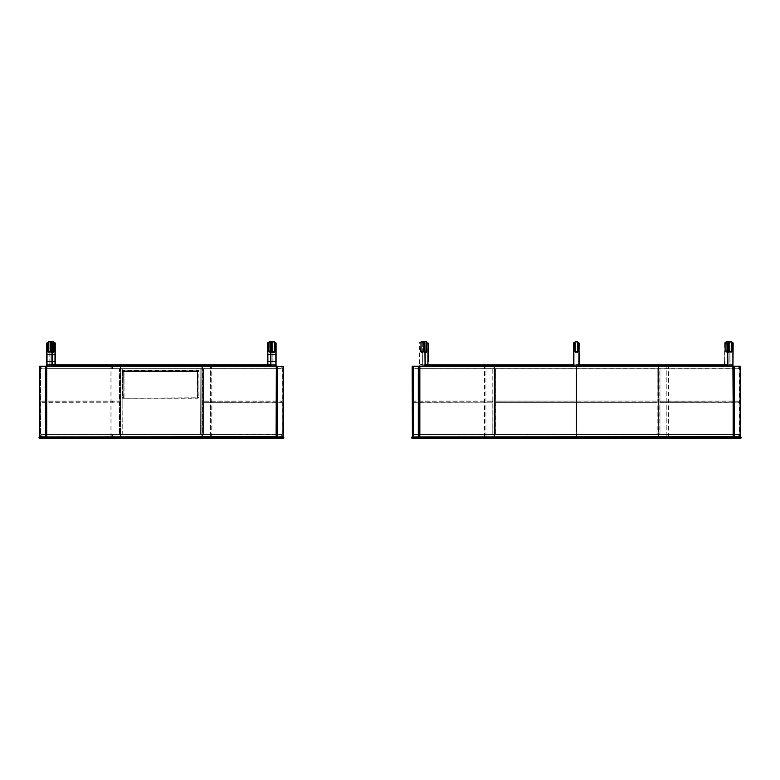 <?xml version="1.0" encoding="UTF-8"?>
<svg xmlns="http://www.w3.org/2000/svg" width="780" height="780" viewBox="0 0 780 780"><rect width="100%" height="100%" fill="white"/><g stroke="black" fill="none" stroke-linecap="round" stroke-linejoin="round"><path stroke-width="0.58" stroke-dasharray="3.9 2.92" d="M495.914 401.144L495.914 402.226L656.858 402.226L656.858 401.144L495.914 401.144L656.858 401.008L495.914 401.008L656.858 401.008L656.994 402.226L656.994 401.144L656.858 402.226L495.914 402.226L495.778 401.144L495.778 402.226L495.914 401.144M656.858 402.363L495.914 402.363L656.858 402.363M727.496 366.181L579.306 366.181L727.496 366.181M573.67 365.976L428.327 365.976L428.327 365.03L573.67 365.03L578.896 364.825L578.896 361.433L578.896 366.181L573.67 365.976L573.67 361.433L573.875 366.181L573.875 364.825L578.896 364.825L573.466 364.825L573.875 361.433L573.875 366.181L579.306 366.181L427.918 366.181L428.123 364.621M425.276 366.181L573.466 366.181L573.875 342.781L575.075 342.985L575.279 352.034L577.697 351.829L577.697 342.985L579.101 342.985L579.101 354.627L579.101 342.985L578.896 354.627L578.896 342.985L577.697 342.985L579.101 342.985L579.101 365.976L724.444 365.976L724.854 364.621M424.866 366.181L419.845 366.181L419.64 365.03L425.071 364.825M428.327 364.825L419.845 364.825L422.692 365.03L422.897 366.181L419.845 366.181L733.132 365.976L419.845 366.181L419.64 436.741L485.94 436.771L412.181 436.771L412.181 366.356L412.357 436.946L740.825 436.946L741 438.126L733.414 438.302L740.825 438.302M425.071 352.238L424.096 351.829L424.096 342.985L424.096 351.829L426.514 352.238L424.3 352.034L426.719 351.829L426.719 342.985L427.918 342.781L427.918 365.976L422.897 365.976L422.692 361.433L422.897 366.181L412.357 366.181L412.357 436.771L413.536 436.771L413.536 366.356L413.536 436.771L419.65 436.771L414.014 436.946L739.44 436.946L666.841 436.771L739.235 436.771L739.235 366.356L739.235 436.771L740.415 436.946L419.845 436.946L419.65 366.356L485.94 366.356L412.357 366.181L412.357 436.946L419.64 436.741L419.64 366.385L419.845 436.946L732.927 436.741L419.845 436.946M422.897 366.181L427.918 366.181M724.854 366.181L724.649 364.621M728.9 342.781L729.105 351.829L731.933 351.829L728.9 351.829L728.9 342.985L727.701 342.985L727.701 365.03L733.132 365.03L733.132 342.985L732.927 364.621L727.701 364.621L727.701 342.985L729.105 342.985L729.31 352.034L731.728 351.829L731.728 342.985L733.132 342.985M727.906 364.825L732.927 364.825L733.132 365.976M727.701 364.825L730.1 365.03L730.08 361.433L729.875 366.181L730.08 365.03L733.132 365.03M727.496 364.825L724.649 365.03M579.306 365.976L578.896 364.825L724.854 364.825M421.512 352.034L423.667 351.829L423.901 342.781L422.897 342.985L423.901 342.985L424.3 352.238L424.096 342.985L422.897 342.781L425.071 342.985L425.071 365.03L422.692 364.621L422.692 365.976M727.496 365.03L727.906 366.181M421.249 352.238L421.044 342.985L419.64 342.985L419.64 365.03L419.64 342.985L421.044 342.985L421.249 352.238L424.096 351.829L423.667 342.985L425.071 342.985L425.071 364.621L419.845 364.621L419.845 366.181L418.285 366.385L739.44 366.181L413.332 366.181L493.974 366.181L419.435 366.181L419.435 436.946L419.445 366.181M730.08 365.03L729.924 366.181M424.866 364.825L425.276 365.976M730.08 364.621L729.875 361.433L729.875 366.181L733.102 365.976L733.102 365.03M724.649 365.976L724.649 364.825M428.123 364.825L428.327 366.181M426.514 352.238L426.923 342.985L428.123 342.985L428.123 361.433M422.692 342.985L422.692 354.627L422.692 342.985M426.923 342.781L426.923 351.829M421.044 342.985L421.249 352.034L423.667 351.829L423.872 342.781L422.897 342.985L422.897 354.627L422.897 342.781M732.927 342.781L731.728 342.985L731.26 352.034M579.101 342.985L578.896 364.621L573.67 364.621L573.875 342.781L575.075 342.985L575.279 352.034L577.697 351.829L577.697 342.985L577.697 351.829L575.279 352.034L577.902 351.829L577.697 342.985L579.101 342.985L577.902 342.985L577.492 352.238L574.87 351.829L574.87 342.985L573.67 342.985L573.67 354.627L573.67 342.985M574.87 342.781L575.075 351.829L575.075 342.985L573.875 342.985L573.875 354.627L573.875 342.985L574.87 342.985L573.875 342.781M728.881 342.781L729.875 342.781L728.676 342.985L728.676 351.829L728.676 342.985L728.881 351.829L728.881 342.985L730.08 342.985L730.08 354.627L730.08 342.985L728.881 342.985L729.875 342.985L729.875 354.627L729.875 342.781M724.649 361.433L724.649 342.985L726.053 342.985L726.053 351.829L728.881 351.829L726.258 352.238M729.875 366.181L724.854 365.976L724.854 342.985L726.053 342.985L725.849 351.829M573.67 361.433L573.67 354.627L573.67 361.433M422.692 361.433L422.692 354.627L422.692 361.433M730.08 361.433L730.08 354.627L730.08 361.433M577.229 341.698L575.075 341.903L577.385 341.903M577.902 351.829L575.279 352.238L577.902 351.829L577.697 342.985M726.365 351.829L727.701 352.034M411.772 437.122L419.357 436.946L411.772 437.122L411.772 438.126L733.444 438.126L733.444 437.122L740.825 436.946M411.772 438.126L419.357 438.302L419.328 437.122L733.414 436.946M419.357 438.302L733.414 438.302M412.181 436.771L418.285 436.946L414.014 436.946L413.81 434.47L738.962 434.47L413.81 434.47L413.81 436.741L738.962 436.741L418.285 436.741L418.285 366.385L413.536 366.385L413.536 436.741L412.386 436.741L412.181 366.385L419.611 366.181M738.962 434.47L738.758 436.946L738.758 434.275L414.014 434.275L738.962 434.47M576.703 436.771L576.703 366.356L658.174 366.356L658.174 436.771L576.703 436.771L658.174 436.946L576.703 436.946L658.174 436.946L658.174 366.356L576.703 366.356L576.703 436.771L576.517 366.356L576.703 436.771M658.349 366.356L658.349 436.771L658.174 366.181L576.703 366.181L658.349 366.356M658.622 366.356L658.622 436.771L658.798 366.181L658.798 436.771L658.798 366.356L739.411 366.181L740.415 366.356L740.591 436.771L740.591 366.356L740.591 436.771L733.375 436.771L733.375 366.356L658.622 366.356M739.411 366.181L739.411 436.946M734.487 434.275L734.487 366.385L733.337 366.181L740.415 366.181L414.014 366.181L418.285 366.181L418.285 368.657L734.487 368.657L734.487 366.181L733.132 366.385L732.927 436.946L732.927 366.385L419.845 366.181M739.44 366.181L739.44 436.741L740.386 436.741L740.386 366.385L739.44 366.181L740.591 366.385L740.415 436.946L733.337 436.741L733.337 366.385L733.132 436.741L733.161 366.181M493.974 366.356L485.94 366.356L493.974 366.356L493.974 436.771L494.149 366.356L494.149 436.771L493.974 366.356M413.361 366.356L413.361 436.771L413.536 366.356L412.181 366.385L413.361 366.356M413.81 402.188L413.985 401.027L492.619 401.027L413.985 401.027L492.619 401.203L413.81 401.203L413.81 402.188L492.619 402.188L413.985 402.363M492.619 401.203L492.794 402.188L492.619 401.203M734.487 368.852L738.962 368.657L738.758 366.181L738.758 368.852L414.014 368.852L738.758 368.852L733.073 368.657L733.044 366.181M733.044 368.852L413.81 368.657L414.014 366.181L414.014 368.852L418.285 368.852M659.987 369.057L659.987 434.07L659.987 369.057L657.199 368.852L659.987 369.057L657.199 368.852L659.783 369.057L659.783 434.275L657.199 434.275L659.987 434.07L659.987 369.057M656.994 434.07L657.199 368.852L656.994 434.07L657.199 369.057L657.199 434.07L659.783 434.07L656.994 434.07M738.787 401.027L659.987 401.203L659.987 402.188L660.163 401.027L738.787 401.027L659.987 401.203L738.962 401.203L738.962 402.188L660.163 402.188L660.163 401.203L660.163 402.188L738.962 402.188L660.163 402.363L738.787 402.363M738.962 401.203L738.962 402.188M492.794 369.057L492.989 434.07L495.573 434.07L495.573 369.057L495.778 434.07L495.573 368.852L492.794 369.057L492.794 434.07L492.989 368.852L492.794 434.07L495.778 434.07L495.778 369.057L492.989 368.852M418.285 434.275L418.285 436.741L413.332 436.741L413.536 366.356M494.598 436.771L494.598 366.356L576.079 366.356L576.079 436.771L494.598 436.771L576.079 436.946L494.598 436.946L576.079 436.946L576.079 366.356L494.598 366.356L494.598 436.946L494.423 366.356L494.598 436.771M576.254 366.356L576.254 436.771L576.079 366.181L494.598 366.181L576.254 366.356M39 437.122L39 438.126L46.488 438.126L46.517 436.946L39.175 436.946L283.871 437.122L283.696 438.302L212.014 438.302L283.696 438.302M39 438.126L212.043 438.126L212.014 436.946L283.696 436.946M46.517 436.946L212.014 436.946M46.517 438.302L212.014 438.302M202.42 366.356L202.42 436.771L282.126 436.771L282.126 366.356L282.126 436.771L283.296 436.946L210.386 436.946L283.296 436.946L283.471 366.356L283.471 436.771L202.244 436.771L202.244 366.356L202.42 436.771L202.42 366.356L283.296 366.181L210.386 366.181L282.302 366.181L282.302 436.946L46.751 436.946L281.658 436.946L276.325 436.741L276.529 366.181L276.325 436.741L46.751 436.741L46.751 366.181L276.12 366.181L39.604 366.181L39.4 436.771L46.556 436.771L46.547 366.385L46.751 436.946L45.454 436.741L45.454 366.385L40.745 366.385L40.745 436.741L40.55 366.181L46.771 366.181L277.417 366.385L276.529 366.385L276.529 436.946L276.315 366.356L202.42 366.356M283.471 436.741L283.471 366.356L282.331 366.181L283.296 366.356L283.267 436.946L282.126 436.741L282.126 366.385L282.331 436.946L39.604 436.946L46.771 436.946L46.556 366.356L39.575 366.181L40.745 366.356L40.55 436.946L39.604 436.741L40.57 436.771L40.57 366.181L112.486 366.356L39.575 366.181L39.604 436.946L39.604 366.385L40.745 366.385L40.745 436.771L40.745 366.356L39.575 366.181M283.471 366.356L276.286 366.181M199.017 371.319L198.822 397.4L197.876 397.4L199.017 397.4L198.822 371.719L197.876 371.719L197.672 397.4L198.822 397.605L197.476 398.268L122.704 398.268L197.476 398.073L197.476 371.719L124.049 371.719L197.476 371.719L197.672 398.073L124.049 398.268L198.822 397.8L197.876 397.8L197.876 371.524L197.672 397.4L197.476 371.524L124.049 371.524L197.476 371.524L197.672 398.073L198.822 397.605L197.876 397.605L198.822 397.605L198.822 398.268L199.017 397.8L197.672 398.073L197.672 371.719L198.822 371.524L122.509 371.319L122.509 370.393L122.704 371.524L123.649 371.524L122.509 371.719L123.854 371.719L123.854 397.4L123.649 371.524L123.854 397.4L122.704 397.605L123.854 397.4L122.509 397.4L122.704 371.524L199.017 371.319L199.017 370.393L198.822 371.524L122.704 371.319L122.704 370.188L198.822 370.188L122.704 370.188L198.822 370.188L198.822 371.319L198.822 370.393L122.704 370.393L122.509 371.319L199.017 371.319L197.876 371.524L199.017 371.719L199.017 397.4L199.017 371.719M277.417 434.275L41.018 434.47L281.658 434.275L41.223 434.275L281.853 434.47L277.417 434.47L277.417 436.741L277.417 366.385L282.331 366.181L276.12 366.181L276.101 436.946L39.4 436.771M46.751 436.946L46.8 366.356L45.454 366.181M46.751 366.181L276.12 366.181L276.286 436.946M46.342 436.946L46.342 366.181M203.59 369.057L203.59 434.07L203.59 369.057L200.636 369.057L203.395 369.057L203.59 434.07L200.84 434.275L203.59 434.07L203.395 368.852M200.636 434.07L200.84 369.057L200.636 434.07M281.853 402.188L281.677 401.027L203.59 401.203L203.59 402.188L203.765 401.027L281.677 401.027L203.59 401.203L281.853 401.203L281.853 402.188L203.765 402.188L203.765 401.203L203.765 402.188L281.853 402.188L203.765 402.363L281.677 402.363M275.983 434.275L276.023 436.741L281.658 436.946L281.853 434.47L281.853 436.741L276.325 436.741M45.454 434.275L45.454 436.946L41.223 436.946L41.018 434.47L41.223 436.946L120.452 436.946L46.586 436.946M123.649 371.524L122.704 371.719L122.704 397.4L123.649 397.4L124.049 371.524L123.854 398.073L123.854 371.719M123.649 397.605L122.509 398.073L123.649 397.605M277.417 368.852L41.223 368.852L281.853 368.657L41.018 368.657L41.223 366.181L45.454 366.385L45.454 368.657L277.417 368.657L277.417 366.385L281.658 366.181L46.586 366.181M45.454 368.852L41.223 368.852L41.018 366.385L46.888 366.181M277.417 366.181L281.658 366.181L281.853 368.657L281.853 366.385L46.849 366.385L46.888 368.852M123.854 398.073L122.704 397.8L123.854 398.073M121.066 436.771L121.066 366.356L201.805 366.356L201.805 436.771L121.066 436.771L201.805 436.946L121.066 436.946L201.805 436.946L201.805 366.356L121.066 366.356L121.066 436.771L120.89 366.356L121.066 436.771M201.981 366.356L201.981 436.771L201.805 366.181L121.066 366.181L201.981 366.356M41.194 401.027L119.106 401.027L41.194 401.027L119.106 401.203L41.018 401.203L41.018 402.188L119.106 402.188L41.194 402.363M119.106 401.203L119.281 402.188L119.106 401.203M41.018 401.203L41.018 402.188M120.452 436.771L112.486 436.771L120.452 436.771L120.452 366.356L112.486 366.356L120.452 366.356L120.452 436.946L120.627 366.356L120.452 436.771M122.236 369.057L122.041 434.07L119.477 434.07L119.477 369.057L122.041 369.057L122.041 434.275L122.236 369.057L119.477 368.852L122.236 369.057L119.477 368.852L119.477 434.07L119.281 369.057L119.477 434.275L122.236 434.07L122.041 368.852M46.8 365.976L52.182 365.976L52.182 364.621L47.005 364.825L47.005 361.433L51.977 361.433L51.977 364.825L46.8 365.03L46.8 361.433L51.977 361.433L51.977 364.621L46.8 364.621L47.005 354.627L55.204 354.627L55 342.985L55.204 365.976L55.204 364.621L267.667 364.621M53.81 351.829L53.81 342.985L53.81 351.829L51.422 352.034L53.81 351.829L54.015 342.781L53.605 352.238L51.012 351.829L51.012 342.985L50.027 342.985L52.182 342.985L52.182 354.627L50.027 354.627L50.027 342.985L51.012 342.985L50.027 342.781L51.217 342.985L51.217 351.829L53.605 352.034L51.012 351.829L51.217 342.985L51.217 351.829L54.015 351.829L51.012 351.829L51.217 342.985L49.822 342.985L50.027 354.627L49.822 342.985L50.027 354.627L50.027 342.781L51.217 342.985L49.822 342.985L49.822 361.433L49.822 354.627L49.822 361.433L49.822 354.627L55 354.627L55 361.433L50.027 361.433L50.027 364.621L50.027 354.627L50.027 361.433L50.027 354.627L50.027 361.433L55 361.433L55 365.976L50.027 365.976L50.027 361.433L49.793 365.976L49.822 361.433L52.182 361.433L51.977 354.627L52.182 361.433L49.822 361.433L50.027 366.181L46.829 365.976L46.829 365.03L49.969 364.825L46.829 365.03L46.8 342.985L46.8 361.433L47.005 342.781L48.194 342.985L48.389 352.238L54.015 351.829L53.81 342.985L55.204 342.985M273.078 365.03L275.876 364.825L276.052 365.976L276.071 365.03L276.052 365.976L272.902 366.181L267.872 366.181L273.049 365.976L267.872 366.181L267.472 365.03L267.872 366.181L272.844 366.181L273.078 365.03L276.071 365.03L270.699 364.825L273.049 365.03L272.844 361.433L273.078 365.976L273.049 361.433L273.049 365.976L273.049 361.433L273.049 365.976L272.844 364.621L270.699 364.621L270.699 361.433L273.049 361.433L273.049 365.976L276.052 365.976L275.876 364.825L270.494 364.825L270.894 342.781L272.084 342.985L271.889 351.829L270.699 351.829L271.859 351.829L271.859 342.985L271.889 351.829L270.699 352.034L271.859 351.829L271.654 342.985L272.084 351.829L274.882 351.829L274.882 342.781L276.071 342.985L276.071 361.433L276.071 342.985L275.876 354.627L270.894 354.627L270.699 342.985L272.084 342.985L272.084 351.829L274.882 351.829L274.677 342.985L275.876 342.781M273.049 364.621L272.844 354.627L270.699 354.627L270.699 361.433L270.894 354.627L270.894 361.433L276.071 361.433L276.071 365.03L276.071 342.985M267.667 342.985L267.872 361.433L267.872 354.627L272.844 354.627L272.844 342.985L270.894 342.985L273.049 342.985L273.049 361.433L273.049 342.985L271.859 342.781L273.049 342.985L271.859 342.781L273.049 342.985L272.844 361.433L267.872 361.433L267.872 365.976L267.667 361.433L272.844 361.433L272.844 354.627L272.844 361.433L270.699 361.433L275.876 361.433L275.876 364.621L275.876 354.627L270.699 354.627L270.894 342.781L270.699 354.627L273.049 354.627L267.872 354.627L267.667 342.985L269.061 342.985L269.266 352.238L271.654 351.829L271.654 342.985L271.459 352.238L272.288 352.238L274.677 351.829L274.677 342.985L274.677 351.829L274.677 342.985L275.876 342.985L274.882 342.781M51.217 341.903L53.81 341.903L51.217 341.903L51.217 351.829L50.992 342.985L51.012 351.829L50.992 342.985L51.012 351.829L52.182 352.238L48.389 352.034L50.992 351.829L48.389 352.034L50.788 351.829L50.788 342.985L51.977 342.781L51.977 354.627L46.8 354.627L46.8 342.985L48.194 342.985L47.989 351.829L50.788 351.829L51.012 342.781M274.677 341.903L272.084 341.903L274.677 341.903M274.219 341.698C274.804 341.698 270.007 341.698 274.219 341.698M274.219 352.034C270.007 352.034 274.804 352.034 274.219 352.034M50.788 341.903L48.194 341.903L50.788 341.903M48.652 341.698C52.864 341.698 48.067 341.698 48.652 341.698M48.652 352.034C48.067 352.034 52.864 352.034 48.652 352.034M48.194 342.985L48.194 351.829L47.989 342.781L48.194 351.829L50.583 352.034M269.373 341.903L271.654 341.903L269.373 341.903M267.872 342.781L269.061 342.985L269.266 352.238L274.882 351.829L272.084 351.829L272.084 342.985M269.519 352.034C273.741 352.034 268.944 352.034 269.519 352.034M271.459 352.034L269.061 351.829L271.654 351.829L271.654 341.903M269.061 342.985L269.061 351.829M271.859 342.985L271.459 352.238L271.859 342.985M267.872 342.985L268.856 342.985L267.872 342.985M273.049 342.985L273.049 354.627L273.049 342.985M271.859 342.781L272.844 342.781L271.654 342.985M54.015 342.985L55 342.985L54.015 342.985M53.81 342.985L55 342.781M50.027 342.781L49.822 354.627L49.822 342.985M51.422 352.034L51.217 342.985M50.583 352.238L48.389 352.238L50.583 352.238M47.005 342.985L47.989 342.985L47.005 342.985M50.992 342.985L51.977 342.985L50.992 342.985M267.667 365.011L267.872 366.181L50.027 366.181L46.829 365.976L46.829 365.03L49.822 365.03L50.027 366.181L55 365.976L55.204 361.433L55 366.181L55 364.825L267.872 364.621L55.399 364.825M49.793 365.976L49.822 361.433L49.822 364.621L52.182 364.621L47.005 364.621M270.894 364.621L270.894 361.433L270.894 364.621L275.876 364.621L270.699 364.621L270.894 366.181L270.699 364.621L272.844 364.621M270.494 364.825L276.071 364.621M52.182 364.621L49.793 365.03M46.829 365.976L55.399 366.181L55.399 365.03L267.472 365.03L267.472 366.181L55.399 366.181L55.399 365.03M267.472 366.181L55.399 365.976L267.472 365.976M272.902 366.181L275.876 366.181L273.078 365.976M270.894 366.181L52.182 366.181L270.699 365.976M52.182 365.03L52.182 365.976M272.902 364.825L275.876 364.621M47.005 364.825L49.969 364.825M47.005 366.181L51.977 366.181L47.005 366.181M52.182 366.181L49.969 366.181M122.509 397.605L123.854 397.605L122.509 397.605M197.672 371.524L123.854 371.524L197.672 371.524M122.509 370.188L122.509 371.524L122.509 370.188M123.854 371.524L122.509 371.524L123.854 371.524M579.306 364.825L724.444 364.825M731.933 351.829L731.728 342.985M575.279 352.238L577.492 352.238M574.87 351.829L577.697 351.829L575.279 352.034M727.701 352.238L728.881 351.829L727.701 351.829M573.875 361.433L573.875 354.627L573.875 361.433M578.896 361.433L578.896 354.627L578.896 361.433M422.897 361.433L422.897 354.627L422.897 361.433M729.875 361.433L729.875 354.627L729.875 361.433M731.728 341.903L729.105 341.903M577.697 341.903L577.697 351.829L577.697 341.903L575.075 341.903L575.075 351.829M426.719 341.903L424.096 341.903L424.096 351.829L426.719 351.829M425.071 351.829L424.3 352.034M728.471 352.034L728.676 341.903L726.053 341.903M423.667 341.903L421.044 341.903M484.292 436.946L484.292 438.302M485.94 434.275L485.94 438.302M666.841 434.275L666.841 438.302M668.48 436.946L668.48 438.302M419.728 434.275L419.728 436.946M484.663 434.275L484.663 436.946M668.109 434.275L668.109 436.946M733.044 434.275L733.044 436.946M666.841 436.771L666.841 366.181L666.841 436.771M668.226 436.946L668.226 366.181M668.401 436.946L668.401 366.181M485.94 436.771L485.94 366.356L485.94 436.771M484.37 436.946L484.37 366.181M484.546 436.946L484.546 366.181M485.94 366.181L485.94 368.852M418.285 401.027L418.285 402.363M419.728 401.027L419.728 402.363M484.663 401.027L484.663 402.363M485.94 401.027L485.94 402.363M668.109 368.852L668.109 366.181M666.841 368.852L666.841 366.181M484.663 368.852L484.663 366.181M419.728 368.852L419.728 366.181M666.841 401.027L666.841 402.363M668.109 401.027L668.109 402.363M733.044 401.027L733.044 402.363M734.487 401.027L734.487 402.363M739.235 366.385L734.487 366.181M210.386 434.275L210.386 438.302M276.354 436.946L276.354 438.302M110.858 436.946L110.858 438.302M112.486 434.275L112.486 438.302M111.228 434.275L111.189 436.741L210.386 436.741L210.386 366.181L210.386 436.771L275.983 436.946M211.76 436.946L211.76 366.181M211.936 436.946L211.936 366.181M200.84 434.07L200.84 369.057L200.84 434.07L203.395 434.07L200.84 434.07M210.386 401.027L210.386 402.363M211.643 401.027L211.643 402.363M275.993 401.027L275.993 402.363M277.417 401.027L277.417 402.363M211.643 434.275L211.643 436.946M45.454 436.946L111.228 436.946M46.888 434.275L46.888 436.946M112.486 366.181L112.486 368.852M283.267 366.385L283.267 436.741L282.331 436.741L282.331 366.385L283.267 366.385M210.386 368.852L210.386 366.181M111.228 368.852L111.228 366.181M275.983 368.852L275.983 366.181M211.643 368.852L211.643 366.181M124.049 398.073L124.049 371.719L124.049 398.073M45.454 401.027L45.454 402.363M46.878 401.027L46.878 402.363M111.228 401.027L111.228 402.363M112.486 401.027L112.486 402.363M110.936 436.946L110.936 366.181M111.111 436.946L111.111 366.181M726.053 342.985L726.053 351.829"/><path stroke-width="1.17" d="M727.701 364.825L578.896 364.825L579.306 365.976L732.927 365.976L732.927 342.781L731.728 342.985L731.728 351.829L731.933 342.781M428.327 364.825L573.466 364.825L424.866 364.825L425.276 365.976L573.466 365.976L573.466 365.03L425.071 364.825M727.906 364.825L579.306 364.825M579.306 366.181L578.896 342.781L577.697 342.985L577.492 352.034L575.075 351.829L575.075 342.985L573.67 342.985L573.67 365.976M425.276 366.181L424.866 342.781L425.071 365.976L419.845 366.181L732.927 366.181L733.132 342.985L731.728 342.985L731.523 341.698L729.31 341.698L731.523 341.698M740.825 436.946L418.285 436.946L419.845 436.946L419.845 366.385L733.132 365.976M419.64 365.976L419.64 436.741L419.845 366.181M724.649 364.825L724.649 361.433M731.26 352.034L729.105 351.829L729.105 342.985L727.701 342.985L727.906 366.181M421.249 352.238L423.872 351.829L423.667 342.985L425.071 342.985L422.897 342.781M427.918 364.825L428.123 342.985L426.719 342.985L426.719 351.829L426.719 342.985L428.123 342.985L428.123 361.433M426.719 342.985L426.514 341.698L424.3 341.698L426.514 341.698M424.3 352.238L426.514 352.238L425.071 351.829M420.849 351.829L421.044 341.903L423.667 341.903L423.872 342.781L423.667 351.829L421.044 351.829L421.044 342.985L419.845 342.781M420.849 342.781L419.64 342.985M421.512 352.034L423.872 351.829M727.906 342.781L727.701 365.976M731.728 341.903L729.105 341.903L728.9 342.781M728.9 351.829L731.728 351.829L728.9 351.829L728.9 342.985L727.701 342.985M573.875 342.781L573.875 365.976L578.896 365.976L579.101 342.985L577.697 342.985L577.902 351.829L575.279 352.034L577.492 352.238M577.697 342.985L578.896 342.781M574.87 342.781L575.075 341.903L577.697 341.903L575.279 341.698L577.697 341.903M573.67 342.985L574.87 342.985L575.279 352.238M729.875 342.781L728.881 342.781M727.701 352.034L726.053 351.829L725.849 342.781L724.649 342.985L726.053 342.985L725.849 351.829L728.471 352.238M726.521 341.698L728.471 341.698L726.365 341.903M421.512 341.698L423.462 341.698L421.356 341.903M413.536 366.385L412.181 366.356L412.357 436.946L733.132 436.741L733.132 366.385L733.132 436.741L734.487 436.946L734.487 438.126L741 438.126L741 437.122L411.772 437.122L411.947 438.302L734.487 438.126L411.947 438.302M740.825 438.302L734.487 438.302M733.337 366.181L734.487 366.181L732.927 366.385L733.337 436.946L419.445 436.946L419.445 366.385L418.285 366.385L418.285 438.302M739.411 436.946L740.591 436.771L740.591 366.385L734.487 366.181L740.386 366.181M740.386 436.946L734.487 436.741L734.487 366.385L733.337 366.385L733.337 436.741L740.415 436.946M739.411 366.181L740.591 366.356M412.386 366.181L419.445 366.181M283.871 437.122L39.575 436.946L39.575 366.181L277.417 366.181L276.325 366.385L276.325 436.741L277.417 436.741L277.417 366.385L276.529 366.181L276.529 436.946L283.696 436.946L283.871 438.126L39.263 438.302M277.417 438.302L277.417 437.122L39 437.122L39.175 438.302L283.871 438.126M45.454 438.302L45.454 436.946L46.342 436.946L39.175 436.946M282.126 436.741L283.471 436.771L283.471 366.356M282.302 366.181L277.417 366.385L283.471 366.385M46.751 366.181L46.751 436.946L46.547 366.385L45.454 366.181L46.547 366.385L46.342 436.946L45.454 436.741L45.454 366.385L39.4 366.385M40.745 436.741L45.454 436.946M277.417 436.946L283.471 436.741L277.417 436.946M276.12 436.946L46.751 436.946L46.751 366.385L276.529 366.181L276.325 436.741M46.751 436.946L276.12 436.741L276.325 366.385M52.182 366.181L270.494 365.976L270.494 365.03L52.377 365.03L270.494 364.825L52.377 364.825L52.377 365.976L270.494 366.181L270.894 364.825L52.377 364.825L52.182 365.976L52.182 361.433L52.182 364.621L55.204 364.621L55.204 361.433L46.8 361.433L46.8 354.627L47.005 366.181L51.977 365.976L51.977 354.627L47.005 354.627L47.005 361.433L47.005 342.985L47.005 354.627L51.977 354.627L51.977 342.781L52.182 354.627L51.977 342.985L50.992 342.985L50.992 351.829L47.989 351.829L47.989 342.781L46.8 342.985L46.8 354.627L46.8 342.985L47.989 342.781L47.005 342.985L47.989 342.985L48.389 352.238L47.989 342.781M52.182 365.976L52.182 342.985L50.027 342.781L51.012 342.781L50.027 342.781L51.012 342.781L50.992 351.829L48.194 351.829L48.194 341.903L50.583 341.698M55.204 365.03L55.204 361.433L52.182 361.433L51.977 354.627L51.977 361.433L46.8 361.433L46.829 365.976M55.204 364.621L55 361.433L55 364.825L52.182 364.825L55 364.825L52.182 364.621L52.182 342.985L51.977 365.976L46.8 365.976M55 361.433L55 354.627L52.182 354.627L55 354.627L55 342.781L54.015 342.781L54.015 351.829L52.182 352.034L54.015 351.829L53.81 342.985L53.81 351.829L53.81 342.985L55.204 342.985L55.204 354.627L55 342.985L54.015 342.985L55.204 342.985L55 361.433M55.204 361.433L55.204 354.627L55.204 361.433M275.876 366.181L276.071 361.433L270.894 361.433L270.894 354.627L270.699 361.433L270.699 354.627L270.699 365.976L275.876 365.976L275.876 342.781L274.677 342.985L274.482 352.238L271.889 351.829L271.889 342.781L270.699 342.985L270.894 354.627L267.667 354.627L267.667 361.433L267.667 342.985L267.872 354.627L267.667 342.985L268.856 342.781L267.872 342.781M276.071 365.976L275.876 354.627L270.894 354.627L275.876 354.627L276.071 342.985L274.882 342.781L274.882 351.829L271.889 351.829L272.084 342.985L272.084 351.829L272.084 342.985L270.894 342.985L270.699 354.627L270.699 342.985L272.084 342.985L272.084 341.903L274.677 341.903L272.288 341.698L274.482 341.698M276.071 342.985L276.071 361.433L276.071 342.985L274.677 342.985L274.677 351.829L272.084 351.829M269.266 341.698L271.654 341.903L269.061 341.903L268.856 351.829L271.459 352.238L268.856 351.829L270.699 351.829L268.856 351.829L268.856 342.985L267.872 342.985L267.667 364.825L267.667 361.433L270.699 361.433L270.894 366.181L275.876 365.976L275.876 361.433L267.872 361.433L267.872 354.627L270.699 354.627L270.699 342.985L271.859 342.781M53.81 342.985L53.81 341.903L51.217 341.903L53.352 341.698C49.13 341.698 53.927 341.698 53.352 341.698M53.352 352.034C53.927 352.034 49.13 352.034 53.352 352.034C53.927 352.034 49.13 352.034 53.352 352.034L53.508 351.829M272.288 341.698L274.677 341.903L274.482 352.034M50.992 342.781L52.182 342.985L50.788 342.985L50.992 351.829L48.389 352.034M48.389 341.698L50.788 341.903L50.583 352.034M269.519 341.698C268.944 341.698 273.741 341.698 269.519 341.698M269.519 352.034C273.741 352.034 268.944 352.034 269.519 352.034M272.288 352.238L274.482 352.238L272.288 352.238M274.677 342.985L275.876 342.781M269.061 342.985L267.667 342.985M51.422 352.238L53.605 352.238L51.422 352.238M50.788 342.985L50.788 351.829M47.005 361.433L47.005 365.976L47.005 361.433M267.667 361.433L267.667 365.03L267.667 361.433M267.872 361.433L267.872 364.621L267.872 361.433M270.894 361.433L270.894 365.976L270.894 361.433M270.699 364.621L267.872 364.825L270.699 364.621M270.699 364.825L267.667 365.03L270.699 364.825M727.701 365.03L727.496 366.181M425.071 364.621L428.123 364.621M727.701 364.621L724.854 364.825M574.87 351.829L577.902 351.829M727.701 351.829L725.849 351.829M424.3 341.698L426.719 341.903M726.053 342.985L726.053 341.903L728.471 341.698M412.181 366.385L418.285 366.181M51.217 342.781L51.422 341.698"/></g></svg>

